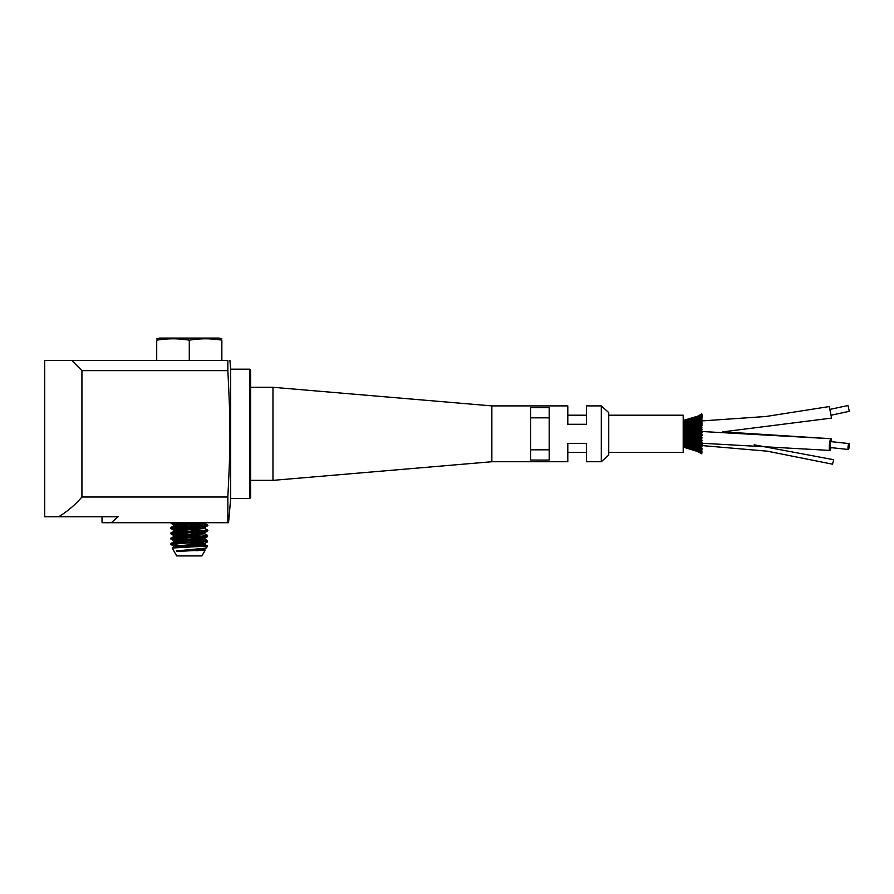 <?xml version="1.0" encoding="UTF-8"?>
<svg xmlns="http://www.w3.org/2000/svg" width="894" height="894" viewBox="0 0 894 894"><rect width="100%" height="100%" fill="white"/><g stroke="black" fill="none" stroke-linecap="round" stroke-linejoin="round"><path stroke-width="1.34" d="M530.578 417.833L549.184 417.833M549.184 449.805L530.578 449.805M608.747 415.207L683.206 415.207L683.206 452.431L608.747 452.431M692.135 449.134L693.062 449.358M691.744 448.911L690.425 448.553L691.744 448.911M685.787 447.358L689.162 448.039M685.597 447.246L683.206 447.123M702.058 452.889L701.6 453.347L701.891 452.722M697.633 451.448L701.656 453.739L701.891 453.057M699.22 451.995L700.684 452.487L699.22 451.995M696.895 450.811L698.527 451.224M697.879 451.436L698.438 451.492M695.342 449.693L696.091 450.017M695.431 450.252L696.124 450.207M694.962 449.872L694.157 449.615M692.146 448.464L690.38 448.263M691.855 448.553L693.219 448.877M691.744 448.609L690.425 448.296M684.927 446.62L688.961 447.436M685.944 446.81L683.206 446.765M700.08 451.917L699.197 451.749M699.22 451.839L699.834 452.14M697.879 450.554L696.851 450.352M697.566 450.755L698.527 450.934M699.51 452.174L697.845 451.146L698.549 451.034M694.962 449.425L694.124 449.012M697.164 450.755L695.376 449.838L696.091 449.604M691.744 448.062L690.581 447.603M694.437 449.403L692.146 447.916M683.206 445.67L689.118 446.955L683.206 446.173M699.834 451.626L700.684 451.861L699.488 451.124M699.22 451.381L700.684 451.861M697.566 450.14L698.527 450.341L697.32 449.727M696.895 449.95L697.879 449.939M694.962 448.71L696.091 448.922L694.526 448.341M697.108 450.129L695.342 448.531M691.744 447.268L690.906 446.911M694.37 448.687L692.146 447.134M683.206 444.955L689.118 446.128L683.206 445.38M689.33 445.782L685.888 445.38M701.891 452.073L701.589 452.655L701.891 452.073M699.834 450.799L700.684 451.079L699.689 450.408M699.22 450.621L700.08 450.598M696.895 449.09L697.879 449.045M694.962 447.738L692.358 447.134M697.052 449.235L695.342 447.57M691.744 446.24L690.771 445.961M694.303 447.715L692.146 446.117M683.206 444.039L689.118 445.1L683.206 444.385M683.206 442.955L693.185 445.324L685.888 444.352M699.834 449.693L698.002 449.045M699.22 449.57L700.08 449.492M697.566 448.062L695.454 447.581M696.895 447.983L697.879 447.894M694.962 446.519L692.28 446.117M697.007 448.073L695.342 446.374L701.779 447.212M694.247 446.519L692.146 444.899M686.357 443.882L689.118 443.871L685.888 443.156L683.206 443.212M690.537 443.458L692.09 444.173L693.185 443.916L692.146 443.48L685.888 443.156M699.834 448.307L697.946 447.894M701.6 448.777L700.214 448.866L699.22 448.252L700.684 448.643L700.08 448.129M697.566 446.654L696.895 446.631M695.342 444.966L692.213 444.899M696.962 446.676L695.241 445.659L696.091 445.38M683.206 441.714L690.425 443.558M692.045 442.597L693.185 442.329L692.146 441.904L690.425 442.027L696.091 443.77L691.744 443.58M686.223 442.519L689.118 442.474L683.206 441.871M690.447 441.96L685.888 441.792M699.834 446.676L699.22 446.676M697.879 444.888L695.331 444.966M696.895 445.056L698.527 445.335L696.895 445.056M701.41 446.799L698.527 445.335M696.918 445.078L695.219 444.072L696.091 443.77M690.425 442.027L686.089 441.021L688.246 440.664M683.206 440.34L686.089 441.021M689.118 440.932L683.206 440.396M683.206 440.004L685.888 440.295M701.444 444.497L699.22 444.899L700.684 445.201L697.845 444.888M699.22 444.899L700.46 445.38L701.924 445.167L702.069 444.352L701.298 444.631L701.891 444.53M699.913 443.458L697.432 443.29M694.157 441.792L696.091 441.994L692.012 440.887L693.185 440.586L690.38 440.317L692.012 440.887M696.895 443.29L695.208 442.318L696.091 441.994M693.599 440.731L694.962 441.692M683.206 438.853L688.604 439.11M689.118 439.267L683.206 438.809M683.206 438.462L685.888 438.686M700.08 442.675L699.22 442.921L700.684 443.167L697.801 443.078M695.767 442.262L697.733 441.882L700.55 443.312L701.891 442.351M692.772 440.843L697.879 441.122L695.219 441.591M699.924 441.301L698.527 441.547M694.157 439.926L696.091 440.083L691.978 439.066L693.185 438.742L690.347 438.563L691.978 439.066M695.253 440.429L696.091 440.083L694.962 439.77M683.206 437.278L692.459 438.451M689.118 437.512L683.206 437.144M683.206 436.842L685.597 436.998M696.091 440.083L695.342 439.703M702.069 444.352L700.572 443.044M700.65 438.63L701.991 440.563L697.745 441.122M700.684 440.977L699.834 440.597M695.152 439.692L697.141 439.312M692.962 438.943L695.219 438.429L697.566 439.11M699.946 439.021L698.527 439.446M694.157 437.948L696.091 438.06L691.934 437.166L693.185 436.808L690.347 436.708L691.934 437.166M695.219 438.429L696.091 438.06L694.962 437.747M683.206 435.635L692.302 436.495M689.118 435.68L683.206 435.412M683.206 435.154L685.597 435.244M696.091 438.06L695.342 437.702M702.058 442.128L700.617 440.91M701.298 440.072L701.891 440.027L701.298 440.072M701.6 437.691L702.047 437.255L701.298 437.624L702.014 438.071L700.65 438.731L699.834 438.295M695.096 437.691L698.527 437.233L697.566 436.909M695.152 436.361L698.493 437.322L699.968 436.663L701.309 437.624L699.924 438.228M693.085 436.954L696.091 435.959L691.9 435.21L693.163 434.909L692.146 434.506L690.38 434.797L691.9 435.21M683.206 433.981L689.118 433.825L683.206 433.657M683.206 433.445L685.888 433.478M697.655 436.864L700.684 436.272L699.834 435.903M696.068 436.06L697.722 435.4L702.047 437.255M695.04 435.624L698.527 434.976L695.141 434.249M696.895 434.942L698.527 434.976L697.566 434.652M699.98 434.26L698.527 435.02L695.342 433.534L691.855 433.244L693.219 432.864L691.688 432.551L694.213 431.724M691.777 434.506L697.722 433.143L700.684 433.836L699.22 433.836L700.684 433.836L702.047 432.942L702.025 432.115L701.589 432.528M694.962 433.534L696.895 432.718L695.119 432.148L693.219 432.864M683.206 432.305L689.162 431.992L692.112 432.54L690.425 432.864L691.855 433.244M690.459 432.852L685.575 433.467M691.945 431.288L685.419 431.701L691.945 431.288L693.241 430.841L691.587 430.617L694.325 429.623M685.888 431.713L683.206 431.903M697.611 434.629L700.684 433.836L702.036 434.696L701.298 435.099L702.047 434.707M699.89 435.87L701.589 435.121M699.935 434.26L701.6 435.11M699.834 433.489L701.298 432.551M697.879 432.405L699.991 431.858M697.566 432.383L696.895 432.718M695.342 431.444L691.8 431.288M694.157 431.746L696.091 431.69L694.962 431.422M697.834 432.383L696.091 431.69M692.146 430.606L690.425 430.953M683.206 430.662L689.173 430.148L685.251 429.98L690.794 428.952M683.206 430.059L685.575 429.969L683.206 430.182M700.08 431.098L696.124 431.713M701.309 430.025L699.22 431.467L700.684 431.4L701.891 430.07M697.555 432.394L699.22 431.456L702.025 432.126M697.879 430.182L695.085 430.081M697.566 430.148L700.002 429.489M696.895 430.506L700.013 431.064M695.342 429.399L691.721 429.388L693.241 428.897L691.744 428.673L690.425 429.086L691.721 429.388M694.157 429.701L696.091 429.601L694.962 429.343M697.789 430.137L696.091 429.601M691.744 428.673L690.425 429.086L692.146 428.729M683.206 429.075L689.151 428.382L685.061 428.327C690.369 427.79 695.152 425.868 699.432 422.549M685.597 428.304L683.206 428.528M699.834 428.707L696.135 429.601M699.22 429.131L700.684 428.997L701.969 427.075L701.298 427.578L702.058 427.902M702.002 429.567L700.684 428.997M697.879 428.036L691.576 427.578L693.23 427.041L691.744 426.863L690.425 427.298L691.576 427.578M697.566 427.969L701.354 427.645M696.895 428.36L699.98 428.695M697.733 427.958L694.962 427.343L694.403 427.958M683.206 427.578L689.118 426.729L684.849 426.762C691.196 426.002 696.728 423.41 701.455 418.973M685.597 426.729L683.206 426.963M699.834 426.427L696.124 427.567M699.22 426.885L701.969 427.075M697.879 425.98L693.23 427.041M697.566 425.89L701.399 425.332M696.895 426.304L699.935 426.427M694.157 425.857L696.091 425.656L694.962 425.466L694.157 425.857L694.951 426.181M697.689 425.879L696.091 425.6L697.711 424.684M690.425 425.622L693.196 425.32L690.425 425.622M683.206 426.17L689.006 425.22L693.185 423.734L691.744 423.622L690.425 424.091L691.788 424.304M689.118 425.175L684.592 425.332C691.051 424.471 696.694 421.823 701.488 417.364M685.597 425.276L685.016 425.287M701.298 425.22L702.047 424.795L701.298 425.22M699.834 424.27L699.22 424.751L700.684 424.494L699.399 424.941L697.678 424.695M699.22 424.751L701.935 424.695M696.895 424.371L698.527 424.136L697.231 424.639M699.89 424.27L697.566 423.946M694.157 424.125L696.091 423.879L694.962 423.711L694.157 424.125L695.085 424.426L693.196 425.32M697.633 423.946L694.962 423.711M684.927 424.717L693.185 422.314L688.749 422.694M685.597 423.968L689.118 423.778M701.533 416.023C696.638 420.437 690.883 423.119 684.279 424.058L683.206 424.203M693.185 423.734L692.146 423.722M701.298 423.018L701.891 423.119L701.298 423.018M701.924 423.108L701.891 422.471L701.891 423.119M700.08 422.415L697.577 422.907M699.22 422.773L700.684 422.471L697.566 422.169L696.851 422.683L697.443 422.907M701.891 422.471L700.684 422.471M696.895 422.605L698.527 422.326L697.566 422.169M694.157 422.56L696.091 422.27L694.962 422.147L694.157 422.56L695.063 422.84L693.152 423.745M697.588 422.169L693.029 422.191M691.744 422.247L690.425 422.728L691.744 422.918M684.648 423.6L688.659 422.449M689.118 422.549L683.206 423.063M693.185 422.314L692.146 422.359M701.298 421.007L701.891 421.119L701.298 421.007M701.958 421.074L701.857 420.437L701.891 421.119M700.08 420.649L699.633 421.23M699.834 420.493L701.846 420.437M696.895 421.029L698.527 420.716L696.895 421.029M699.812 420.482L698.527 420.716M697.879 420.75L694.962 420.772L693.107 422.359M694.962 420.772L694.157 421.186L695.342 420.918M691.744 421.074L690.425 421.555L691.688 421.722L692.939 420.94L688.581 421.733M683.206 422.84L689.118 421.521L683.206 422.102L688.391 420.985M683.944 421.99L683.206 422.102L683.944 421.99M693.185 421.096L692.146 421.197M701.298 419.208L701.891 419.342L701.298 419.208M701.991 419.252L701.812 418.627L701.891 419.342M699.22 419.409L700.684 419.018L699.22 419.409M701.801 418.627L700.684 419.018M696.895 419.677L698.527 419.331L696.895 419.677M699.767 418.917L698.527 419.331M695.342 419.789L693.04 421.186M694.962 419.621L697.488 419.241M691.744 420.113L690.425 420.582L691.632 420.75L692.839 419.923L683.206 421.342C690.28 420.191 696.415 417.71 701.634 413.933L701.891 414.592M693.185 420.102L692.146 420.247M701.298 417.654L701.891 417.8L701.298 417.654M702.014 417.677L701.768 417.085L701.891 417.8M699.22 418.09L700.684 417.654L699.22 418.09M701.756 417.085L700.684 417.654M696.895 418.56L698.527 418.18L696.895 418.56M699.723 417.61L698.527 418.18M695.342 418.895L694.102 419.733M694.962 418.716L697.432 418.146M691.744 419.387L690.425 419.845M685.564 420.918L689.173 420.001M686.525 420.694L683.206 420.795C690.291 419.543 696.437 417.252 701.656 413.9L702.069 414.358M693.185 419.331L692.146 419.532M701.298 416.38L701.891 416.537L701.298 416.38M699.22 417.04L700.684 416.582L699.22 417.04M701.723 415.822L700.684 416.582M696.895 417.699L698.527 417.308L696.895 417.699M699.834 415.844L700.684 415.788L698.527 417.308M694.962 418.068L696.091 418.046L694.482 418.75M697.387 417.319L696.135 417.923M692.146 419.062L690.459 419.577M691.978 419.062L693.163 418.604M691.744 418.917L690.425 419.342M686.056 420.236L688.782 419.543M685.888 420.348L683.206 420.482L697.633 416.191M702.058 415.408L701.298 415.408L702.069 415.486M699.22 416.269L700.684 415.788M697.879 416.973L697.018 417.431M697.566 416.772L698.527 416.716M699.644 415.822L698.516 416.526M695.342 417.878L694.09 418.213M694.962 417.699L696.091 417.632M697.331 416.772L695.957 417.364M691.744 418.694L690.425 419.096L691.744 418.694M684.379 420.236L683.206 420.381M702.069 416.191L701.589 414.984C696.571 419.286 690.682 421.946 683.899 422.963M701.298 414.749L702.047 414.525L701.298 414.749M700.08 415.643L699.22 416.001M699.22 415.811L699.834 415.419M697.879 416.716L696.862 416.895M697.566 416.515L698.527 416.414M699.6 415.386L698.259 416.135M683.452 422.069C690.425 420.996 696.471 418.403 701.611 414.291L701.589 414.313M699.22 415.654L700.684 415.151L699.22 415.654M699.98 415.006L701.589 413.978M683.206 446.855L701.689 450.542M699.924 452.006L701.678 453.426L702.058 452.912M684.301 447.402L701.712 452.789M701.689 417.107L701.891 416.537M701.611 414.291L702.069 415.252M700.214 418.772L702.069 418.94M700.348 420.392L702.069 420.705M701.958 446.575L700.516 445M701.991 448.397L700.427 446.732M754.089 444.799L833.689 459.717L832.526 464.187L767.331 451.179L701.086 445.491M831.599 441.692A5.878 1.006 95.8 0 0 831.442 439.524A5.878 1.006 95.8 0 0 831.029 438.719A5.878 1.006 95.8 0 0 829.442 444.463A5.878 1.006 95.8 0 0 829.856 450.42A5.878 1.006 95.8 0 0 830.437 449.66A5.878 1.006 95.8 0 0 831.007 447.626M848.976 443.569L830.738 441.602L830.146 447.536L848.305 449.481A2.973 0.57 96.5 0 0 848.641 449.101A2.973 0.57 96.5 0 0 849.278 445.804A2.973 0.57 96.5 0 0 848.976 443.569A2.973 0.57 96.5 0 0 848.071 446.464A2.973 0.57 96.5 0 0 848.305 449.481M702.047 420.906L765.968 416.492L829.274 406.558L831.599 418.09L722.866 431.858L831.029 438.719L700.784 431.444M829.856 409.407L847.981 405.518L849.3 411.318L831.029 415.241M601.304 405.898L601.304 461.74L608.747 455.046L608.747 412.603L601.304 405.898L586.419 405.898L586.419 424.292L567.802 424.292L567.802 405.898L491.856 405.898L272.972 387.292L272.972 480.357L491.856 461.74L491.856 405.898M491.856 461.74L567.802 461.74L567.802 443.357L586.419 443.357L586.419 461.74L601.304 461.74M530.578 460.064L530.578 407.575L549.184 407.575L549.184 460.064L530.578 460.064M102.028 516.766L102.028 522.722L227.847 522.722L227.847 497.008C230.63 442.787 230.63 424.851 227.847 370.63L227.847 360.416C230.663 360.416 230.663 360.416 227.847 360.416C230.663 360.416 230.663 360.416 227.847 360.416L44.7 360.416L44.7 516.766L118.097 516.766L111.247 522.722L118.097 516.766M249.895 498.45L250.633 497.701L250.633 369.937L249.895 369.2L249.895 498.45L230.686 498.45L230.686 369.2L229.914 360.416M250.633 480.357L272.972 480.357M58.68 516.766C67.463 511.402 75.219 504.808 81.924 497.008L81.924 370.63L71.755 360.416M81.924 497.008L227.847 497.008M249.895 369.2L230.686 369.2M227.847 370.63L81.924 370.63M156.718 360.416L156.718 340.178C156.718 338.357 156.718 338.357 156.718 340.178C156.718 338.357 156.718 338.357 156.718 340.178C167.569 338.357 178.431 338.357 189.282 340.178C200.144 338.357 211.006 338.357 221.857 340.178C221.857 338.357 221.857 338.357 221.857 340.178C221.857 338.357 221.857 338.357 221.857 340.178L221.857 360.416M156.718 338.826L159.501 338.077L219.064 338.077L221.857 338.826M207.553 546.022L193.506 545.474C188.992 545.418 188.969 545.597 193.439 546.022L189.282 545.832M207.553 546.066L206.592 547.731L205.072 548.223L178.107 550.738C175.101 551.039 175.827 551.207 180.264 551.263L205.274 550.045L201.865 555.923L176.699 555.923L172.196 548L207.542 546.055L189.293 544.737M205.274 550.045L194.948 549.274M189.282 360.416L189.282 340.178M196.524 550.738L204.804 549.743L198.166 549.005M175.906 547.609L173.771 547.083L204.793 544.412L173.794 541.753L204.782 539.093L173.771 536.445L204.804 533.785L173.771 531.125L204.793 528.455L173.794 525.795L201.362 523.795L204.782 523.135L202.212 522.722M178.107 550.738L203.798 548.413M185.505 547.195L173.782 546.156L204.793 543.485L173.76 540.825L204.793 538.166L173.794 535.517L204.782 532.858L173.782 530.187L204.793 527.527L173.771 524.867L201.284 522.722M179.225 545.34L171.078 544.569L175.369 543.898L206.805 541.585M203.933 541.295L189.282 540.512M179.213 540.021L171.022 539.238L175.459 538.579L207.553 536.59L171.045 533.93L206.782 530.947M203.955 530.656L171.078 528.611L207.52 525.94L171.022 523.281L174.14 522.722M193.506 545.474L206.782 540.993M183.94 539.719L170.676 538.635L205.385 536.422L206.805 535.685M183.94 534.4L170.676 533.316L207.9 525.337L170.698 522.722M174.621 543.954L171.067 543.34L207.531 540.68L171.011 538.02L203.117 536.031L207.553 535.372L204.815 533.785M189.282 534.098L171.056 532.712L207.497 530.041L204.771 528.455L204.793 527.527L207.9 525.337L204.804 523.135M189.293 528.779L171.067 527.382L207.531 524.722M189.293 523.459L175.213 522.722M567.802 452.431L586.419 452.431M567.802 415.207L586.419 415.207M699.946 452.476L701.566 453.683M697.219 451.09L696.649 450.811M694.504 449.85L693.621 449.503M691.006 448.587L688.816 447.95M690.894 448.028L686.883 446.922M701.444 448.654L699.89 447.257L683.418 445.581M686.894 446.173L688.089 446.452M699.466 451.66L697.812 450.554M690.794 447.235L686.693 446.106M683.206 444.799L687.508 445.525M691.811 446.81L692.85 447.212M695.253 448.285L695.901 448.62M701.589 452.655L699.901 451.224M699.41 450.844L697.789 449.693M690.682 446.218L686.514 445.078M683.206 443.849L687.117 444.452M691.084 445.57L692.638 446.162M694.66 447.067L695.733 447.615M697.376 448.553L698.192 449.079M699.7 450.129L700.315 450.61M701.533 451.615L699.901 450.163M699.365 449.749L697.767 448.576M683.206 442.72L686.827 443.212M690.559 444.195L692.492 444.91M694.258 445.693L695.61 446.397M696.996 447.201L698.102 447.905M699.331 448.777L700.259 449.503M701.399 450.487L702.047 451.079M701.488 450.274L699.89 448.833L683.206 446.296M699.331 448.375L697.756 447.201M694.191 445.111L692.09 444.173M683.206 441.424L686.592 441.826M690.157 442.698L692.369 443.48M693.967 444.173L695.521 444.966M696.75 445.67L698.035 446.497M699.086 447.246L700.214 448.129M701.164 448.956L702.058 449.794M699.298 446.765L697.745 445.614L683.206 444.586M689.866 441.077L692.28 441.893M693.755 442.519L695.443 443.346M696.56 443.983L697.979 444.877M698.918 445.547L700.17 446.519M699.264 444.944L697.733 443.826M690.369 440.34L685.977 439.412M689.632 439.356L692.191 440.161M696.426 442.15L697.923 443.066M698.806 443.67L700.136 444.687M701.377 444.731L699.901 443.446M686.011 438.686L690.347 438.563L685.854 437.725M692.861 438.596L695.666 439.837M695.755 439.882L698.069 441.223M698.337 441.39L700.192 442.731M701.343 442.485L699.901 441.301M699.209 440.787L697.722 439.803L695.912 440.284M685.866 436.987L690.347 436.708L685.743 435.97M693.04 436.753L695.487 437.758M695.945 437.982L697.99 439.099M698.426 439.356L700.158 440.552M701.321 440.094L699.913 439.021M697.7 439.032L699.197 438.518L697.722 437.624L696.001 438.205M685.72 435.244L690.38 434.797L685.631 434.205M689.095 433.825L692.191 434.518M693.141 434.808L695.398 435.657M696.035 435.937L697.935 436.898M698.482 437.211L700.125 438.261M695.331 433.534L693.208 432.83M690.447 432.942L685.497 432.439M683.206 431.735L685.743 431.701M698.527 434.976L700.091 435.881M700.058 433.467L698.549 432.696M695.264 431.411L693.241 430.841L695.141 430.07M690.57 431.076L685.363 430.707M692.034 430.584L689.173 430.148L691.9 429.388M701.298 432.562L699.957 431.858M695.208 429.343L693.241 428.897L695.119 428.081M690.738 429.265L685.195 429.053M691.967 428.673L689.14 428.371L691.867 427.567M683.206 428.438L685.407 428.304M701.321 430.059L699.968 429.489M695.152 427.343L693.219 427.019M689.788 427.444L685.162 427.477M691.889 426.863L689.073 426.673M683.206 426.896L685.229 426.729M693.666 426.047L691.721 425.902M689.509 425.846L684.96 426.036M695.096 425.455L693.174 425.253M691.811 425.164L688.972 425.108M696.493 424.572L695.029 424.46M693.465 424.382L691.654 424.359M689.118 424.415L684.703 424.751M695.029 423.711L693.118 423.633M691.744 423.622L688.838 423.689M701.477 423.164L700.013 423.03L698.505 424.158M696.325 422.884L694.973 422.884M693.185 422.918L691.543 422.985M688.503 423.197L684.357 423.644M683.206 423.052L684.458 422.884M701.566 421.175L698.482 422.37M698.739 421.264L697.655 421.331M696.08 421.432L694.895 421.51M692.772 421.7L691.408 421.834M687.452 422.27L683.821 422.761M694.917 420.772L692.939 420.94M701.678 419.387L698.449 420.795M698.493 419.845L697.599 419.979M695.688 420.247L694.772 420.381M692.079 420.772L691.174 420.906M684.681 421.867L683.206 422.091M694.85 419.632L692.839 419.923M700.65 418.135L698.404 419.442M698.113 418.75L697.51 418.884M694.783 418.727L692.727 419.141M691.42 419.398L688.022 420.012M694.716 418.079L692.626 418.615M689.699 419.286L687.777 419.677M701.689 414.861L700.091 415.621M701.656 414.224L700.036 415.162M691.04 421.108L691.9 420.806M694.124 420.839L695.163 420.325M696.985 419.32L697.801 418.817M699.488 417.666L700.103 417.196M696.672 420.649L697.789 419.945M699.13 419.007L700.091 418.269M698.907 420.526L700.08 419.621M701.119 418.727L700.561 419.185M701.566 446.464L700.013 446.43M698.795 446.374L697.778 446.329M696.236 446.229L695.152 446.151M693.096 445.972L691.889 445.86M688.156 445.458L686.369 445.234M691.9 446.844L692.604 446.944M695.163 447.313L695.945 447.436M697.789 447.693L698.605 447.816M701.678 448.252L699.98 448.017M683.206 447.19L701.745 451.828M695.51 448.542L696.08 448.654M700.181 449.481L701.734 449.805M687.039 446.262L688.313 446.486M700.136 448.129L701.622 448.263M700.091 446.519L701.522 446.486M683.206 443.458L697.745 443.837M695.275 443.357L696.929 443.2M700.013 442.675L701.377 442.34M683.206 442.172L686.961 442.597M687.765 442.642L695.32 442.329M692.057 441.904L694.124 441.737M699.968 440.518L701.332 440.027M683.206 440.742L686.514 441.055M688.313 441.111L692.258 440.898M686.167 440.295L690.38 440.317M691.99 440.183L694.09 439.904M683.206 439.211L686.279 439.435M688.637 439.423L692.146 439.077M691.911 438.362L694.079 437.948M700.673 436.294L702.036 435.512M683.206 437.591L686.1 437.736M688.849 437.624L692.079 437.166M691.844 436.462L694.102 435.914M683.206 435.903L685.955 435.981M689.006 435.758L692.023 435.21M693.163 434.909L695.174 434.249M683.206 434.193L685.832 434.205M689.106 433.869L691.978 433.244M701.332 427.544L699.79 428.729M699.253 429.098L697.51 430.17M696.951 430.483L694.906 431.444M683.206 432.484L685.709 432.439M700.661 426.706L702.058 425.522M701.354 425.153L699.756 426.472M699.298 426.807L697.443 428.025M697.018 428.271L694.817 429.399M683.206 430.807L685.586 430.696M700.65 424.538L702.058 423.287M701.377 422.907L699.723 424.326M699.354 424.605L697.354 425.991M697.141 426.125L691.453 428.751M683.206 429.176L685.452 429.031M700.617 422.538L702.058 421.242M701.41 420.839L699.678 422.359M683.206 427.645L685.307 427.466M689.095 426.729L691.833 425.868M696.08 423.879L697.7 422.896M683.206 426.214L685.128 426.013M696.046 422.303L697.689 421.297M696.001 420.929L697.666 419.923M700.516 417.878L702.047 416.57M689.877 422.359L691.688 421.722M695.957 419.778L697.644 418.794M699.309 417.71L699.991 417.219M690.313 421.197L691.632 420.75M683.206 420.348L691.956 418.303M696.996 420.448L697.666 420.426M699.086 420.392L699.857 420.392M701.41 446.81L699.678 445.29M697.689 445.625L698.739 446.374M699.857 447.257L700.885 448.14M695.163 445.704L696.08 446.218M697.666 447.223L698.493 447.805M691.956 449.347L701.678 453.426M691.99 445.625L692.772 445.95M686.894 445.234L687.452 445.368M686.123 445.234L687.262 445.234M698.996 431.422L696.784 431.4M688.536 431.344L683.206 431.333M829.856 450.42L700.974 443.2M696.683 443.156L695.063 443.145M693.319 443.133L691.431 443.122M688.928 443.111L686.246 443.1M691.23 421.108L690.593 421.108M250.633 387.292L272.972 387.292M230.686 498.45L228.562 522.722M207.497 545.999L204.771 544.412L204.793 543.485L207.52 541.898M171.045 533.93L173.782 535.517L173.782 536.434L170.676 538.635L173.76 540.825M204.771 548.815L206.447 547.843M173.805 546.156L171.078 544.569M204.815 538.166L207.553 536.59M204.771 532.858L207.9 530.656M173.805 530.198L171.078 528.611M173.76 524.867L171.022 523.281M170.676 527.996L171.045 528.611M170.676 543.954L171.045 544.569M171.067 543.34L173.805 541.753M207.531 540.68L204.793 539.093M170.676 533.316L173.782 531.125M171.067 527.382L173.794 525.795M172.196 548L173.782 547.083"/></g></svg>
